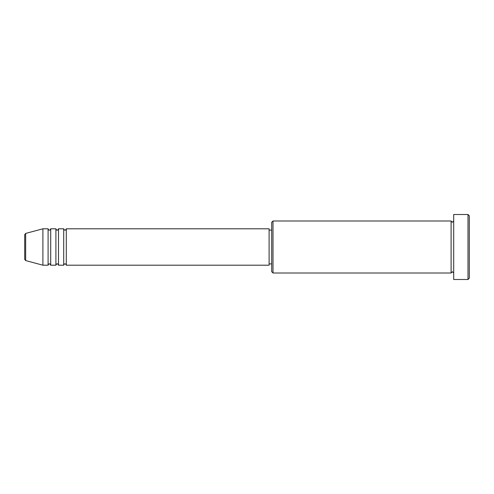 <?xml version="1.0" encoding="UTF-8"?>
<svg xmlns="http://www.w3.org/2000/svg" width="494" height="494" viewBox="0 0 494 494"><rect width="100%" height="100%" fill="white"/><g stroke="black" fill="none" stroke-linecap="round" stroke-linejoin="round"><path stroke-width="0.74" d="M24.7 259.325L24.7 234.675L25.663 233.421L25.663 260.579L24.7 259.325M66.301 228.802L66.301 265.198L269.1 265.198L269.1 228.802L66.301 228.802C65.751 229.926 65.319 230.358 64.998 230.099C64.683 230.358 64.251 229.926 63.701 228.802L63.701 265.198L58.502 265.198L58.502 228.802L63.701 228.802M55.902 228.802L55.902 265.198L50.703 265.198L50.703 228.802L55.902 228.802C56.446 229.926 56.884 230.358 57.199 230.099C57.52 230.358 57.952 229.926 58.502 228.802M48.097 228.802L48.097 265.198L42.898 265.198L42.898 228.802L48.097 228.802C48.647 229.926 49.079 230.358 49.4 230.099C49.721 230.358 50.153 229.926 50.703 228.802M273.003 273.003L271.7 271.7L271.7 222.3L273.003 220.997L273.003 273.003L451.102 273.003L451.102 220.997L452.399 222.3L453.702 220.997M467.997 214.501L469.3 215.798L469.3 278.202L467.997 279.499L467.997 214.501L453.702 214.501L453.702 279.499L467.997 279.499M269.1 263.901L271.7 263.901M25.663 260.579L42.898 265.198M25.663 233.421L42.898 228.802M273.003 220.997L451.102 220.997M269.1 230.099L271.7 230.099M453.702 273.003L452.399 271.7L451.102 273.003M50.703 265.198C50.153 264.074 49.721 263.642 49.4 263.901C49.079 263.642 48.647 264.074 48.097 265.198M58.502 265.198C57.952 264.074 57.52 263.642 57.199 263.901C56.884 263.642 56.446 264.074 55.902 265.198M66.301 265.198C65.751 264.074 65.319 263.642 64.998 263.901C64.683 263.642 64.251 264.074 63.701 265.198"/></g></svg>
